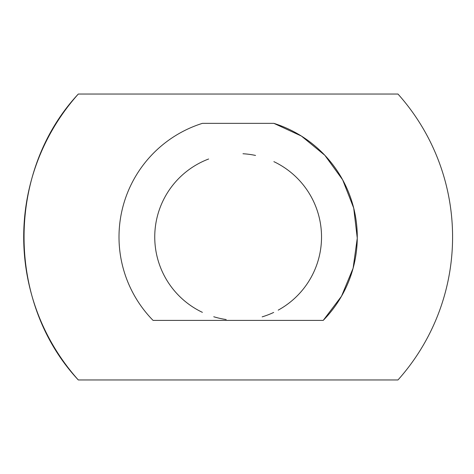 <?xml version="1.0" encoding="UTF-8"?>
<svg xmlns="http://www.w3.org/2000/svg" width="474" height="474" viewBox="0 0 474 474"><rect width="100%" height="100%" fill="white"/><g stroke="black" fill="none" stroke-linecap="round" stroke-linejoin="round"><path stroke-width="0.71" d="M78.305 94.042L397.976 94.042A214.438 214.438 0 0 1 397.976 379.958L78.305 379.958C5.966 302.525 5.966 171.475 78.305 94.042A214.438 214.438 0 0 0 78.305 379.958M208.631 159.003A83.394 83.394 0 0 0 202.398 312.348M213.756 316.751A83.394 83.394 0 0 0 226.187 319.535M262.169 316.857A83.394 83.394 0 0 0 273.67 312.443M278.22 310.126A83.394 83.394 0 0 0 273.877 161.652M255.539 155.442A83.394 83.394 0 0 0 242.972 153.748M273.877 123.353L202.398 123.353A119.134 119.134 0 0 0 153.061 320.394L323.221 320.394A119.134 119.134 0 0 0 273.877 123.353L301.411 136.056L324.844 155.294L342.661 179.83L353.705 208.062L357.266 238.173L353.112 268.207L341.511 296.214L323.221 320.394"/></g></svg>
